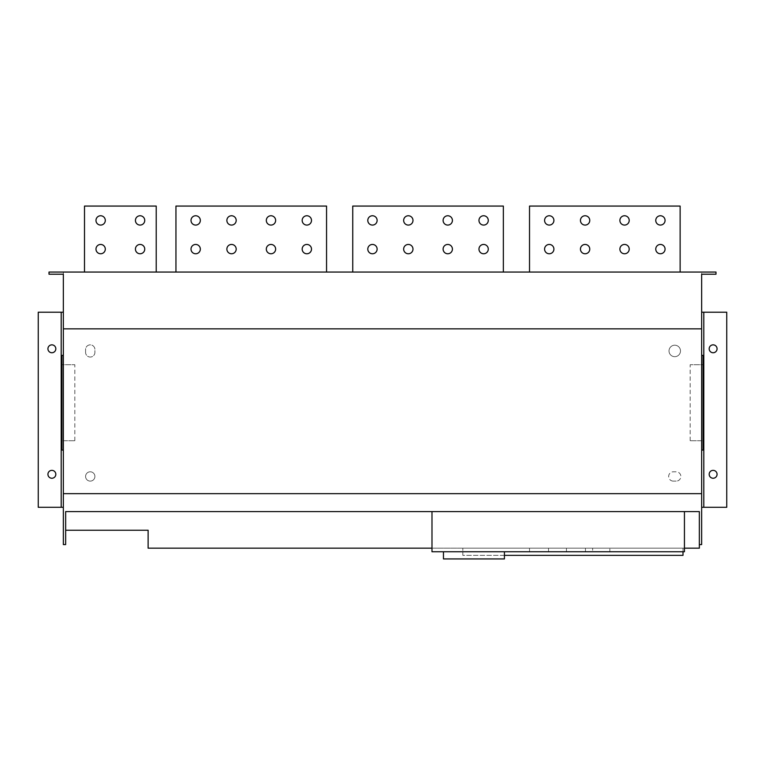 <?xml version="1.0" encoding="UTF-8"?>
<svg xmlns="http://www.w3.org/2000/svg" width="765" height="765" viewBox="0 0 765 765"><rect width="100%" height="100%" fill="white"/><g stroke="black" fill="none" stroke-linecap="round" stroke-linejoin="round"><path stroke-width="0.57" stroke-dasharray="3.83 2.87" d="M715.992 272.053L715.992 274.205L701.648 274.205L701.648 272.053L715.992 272.053M49.008 274.205L49.008 272.053L701.648 272.053L701.648 544.584L699.353 544.584L699.353 548.17L148.123 548.17L148.123 530.241L65.647 530.241L65.647 544.584L63.352 544.584L63.352 272.053L63.352 274.205L49.008 274.205M326.559 272.053L326.559 206.072L326.559 272.053L175.95 272.053L326.559 272.053L175.95 272.053L175.95 206.072L175.95 272.053L175.95 206.072L326.559 206.072L175.95 206.072L326.559 206.072L326.559 272.053L175.95 272.053M680.133 272.053L529.523 272.053L680.133 272.053L529.523 272.053L529.523 206.072L529.523 272.053L680.133 272.053L680.133 206.072L680.133 272.053L680.133 206.072L529.523 206.072L529.523 272.053M503.351 272.053L503.351 206.072L503.351 272.053L352.742 272.053L503.351 272.053L352.742 272.053L352.742 206.072L352.742 272.053L503.351 272.053L503.351 206.072L352.742 206.072L352.742 272.053M90.251 481.118A4.667 4.667 0 0 1 85.584 476.452A4.667 4.667 0 0 1 90.251 471.795A4.667 4.667 0 0 1 94.908 476.452A4.667 4.667 0 0 1 90.251 481.118A4.667 4.667 0 0 1 85.584 476.452A4.667 4.667 0 0 1 90.251 471.795A4.667 4.667 0 0 1 94.908 476.452A4.667 4.667 0 0 1 90.251 481.118M674.749 356.681A5.738 5.738 0 0 1 669.012 350.944A5.738 5.738 0 0 1 674.749 345.206A5.738 5.738 0 0 1 680.487 350.944A5.738 5.738 0 0 1 674.749 356.681A5.738 5.738 0 0 1 669.012 350.944A5.738 5.738 0 0 1 674.749 345.206A5.738 5.738 0 0 1 680.487 350.944A5.738 5.738 0 0 1 674.749 356.681M713.123 352.742A3.949 3.949 0 0 1 709.174 348.792A3.949 3.949 0 0 1 713.123 344.852A3.949 3.949 0 0 1 717.073 348.792A3.949 3.949 0 0 1 713.123 352.742M713.123 478.249A3.949 3.949 0 0 1 709.174 474.3A3.949 3.949 0 0 1 713.123 470.36A3.949 3.949 0 0 1 717.073 474.3A3.949 3.949 0 0 1 713.123 478.249M51.877 344.852A3.949 3.949 0 0 0 47.927 348.792A3.949 3.949 0 0 0 51.877 352.742A3.949 3.949 0 0 0 55.826 348.792A3.949 3.949 0 0 0 51.877 344.852M51.877 470.36A3.949 3.949 0 0 0 47.927 474.3A3.949 3.949 0 0 0 51.877 478.249A3.949 3.949 0 0 0 55.826 474.3A3.949 3.949 0 0 0 51.877 470.36M372.459 215.759A4.667 4.667 0 0 0 367.793 220.416A4.667 4.667 0 0 0 372.459 225.082A4.667 4.667 0 0 1 367.793 220.416A4.667 4.667 0 0 1 372.459 215.759A4.667 4.667 0 0 1 377.126 220.416A4.667 4.667 0 0 1 372.459 225.082A4.667 4.667 0 0 1 367.793 220.416A4.667 4.667 0 0 1 372.459 215.759A4.667 4.667 0 0 1 377.126 220.416A4.667 4.667 0 0 1 372.459 225.082A4.667 4.667 0 0 0 377.126 220.416A4.667 4.667 0 0 0 372.459 215.759M549.251 215.759A4.667 4.667 0 0 0 544.584 220.416A4.667 4.667 0 0 0 549.251 225.082A4.667 4.667 0 0 1 544.584 220.416A4.667 4.667 0 0 1 549.251 215.759A4.667 4.667 0 0 1 553.908 220.416A4.667 4.667 0 0 1 549.251 225.082A4.667 4.667 0 0 1 544.584 220.416A4.667 4.667 0 0 1 549.251 215.759A4.667 4.667 0 0 1 553.908 220.416A4.667 4.667 0 0 1 549.251 225.082A4.667 4.667 0 0 0 553.908 220.416A4.667 4.667 0 0 0 549.251 215.759M195.668 215.759A4.667 4.667 0 0 0 191.011 220.416A4.667 4.667 0 0 0 195.668 225.082A4.667 4.667 0 0 1 191.011 220.416A4.667 4.667 0 0 1 195.668 215.759A4.667 4.667 0 0 1 200.334 220.416A4.667 4.667 0 0 1 195.668 225.082A4.667 4.667 0 0 1 191.011 220.416A4.667 4.667 0 0 1 195.668 215.759A4.667 4.667 0 0 1 200.334 220.416A4.667 4.667 0 0 1 195.668 225.082A4.667 4.667 0 0 0 200.334 220.416A4.667 4.667 0 0 0 195.668 215.759M195.668 244.446A4.667 4.667 0 0 0 191.011 249.103A4.667 4.667 0 0 0 195.668 253.77A4.667 4.667 0 0 1 191.011 249.103A4.667 4.667 0 0 1 195.668 244.446A4.667 4.667 0 0 1 200.334 249.103A4.667 4.667 0 0 1 195.668 253.77A4.667 4.667 0 0 1 191.011 249.103A4.667 4.667 0 0 1 195.668 244.446A4.667 4.667 0 0 1 200.334 249.103A4.667 4.667 0 0 1 195.668 253.77A4.667 4.667 0 0 0 200.334 249.103A4.667 4.667 0 0 0 195.668 244.446M306.841 244.446A4.657 4.657 0 0 0 302.175 249.103A4.657 4.657 0 0 0 306.841 253.77A4.657 4.657 0 0 1 302.175 249.103A4.657 4.657 0 0 1 306.841 244.446A4.657 4.657 0 0 1 311.498 249.103A4.657 4.657 0 0 1 306.841 253.77A4.657 4.657 0 0 1 302.175 249.103A4.657 4.657 0 0 1 306.841 244.446A4.657 4.657 0 0 1 311.498 249.103A4.657 4.657 0 0 1 306.841 253.77A4.657 4.657 0 0 0 311.498 249.103A4.657 4.657 0 0 0 306.841 244.446M306.841 215.759A4.667 4.667 0 0 0 302.175 220.416A4.667 4.667 0 0 0 306.841 225.082A4.667 4.667 0 0 1 302.175 220.416A4.667 4.667 0 0 1 306.841 215.759A4.667 4.667 0 0 1 311.498 220.416A4.667 4.667 0 0 1 306.841 225.082A4.667 4.667 0 0 1 302.175 220.416A4.667 4.667 0 0 1 306.841 215.759A4.667 4.667 0 0 1 311.498 220.416A4.667 4.667 0 0 1 306.841 225.082A4.667 4.667 0 0 0 311.498 220.416A4.667 4.667 0 0 0 306.841 215.759M270.982 215.759A4.667 4.667 0 0 0 266.316 220.416A4.667 4.667 0 0 0 270.982 225.082A4.667 4.667 0 0 1 266.316 220.416A4.667 4.667 0 0 1 270.982 215.759A4.667 4.667 0 0 1 275.639 220.416A4.667 4.667 0 0 1 270.982 225.082A4.667 4.667 0 0 1 266.316 220.416A4.667 4.667 0 0 1 270.982 215.759A4.667 4.667 0 0 1 275.639 220.416A4.667 4.667 0 0 1 270.982 225.082A4.667 4.667 0 0 0 275.639 220.416A4.667 4.667 0 0 0 270.982 215.759M270.982 244.446A4.667 4.667 0 0 0 266.316 249.103A4.667 4.667 0 0 0 270.982 253.77A4.667 4.667 0 0 1 266.316 249.103A4.667 4.667 0 0 1 270.982 244.446A4.667 4.667 0 0 1 275.639 249.103A4.667 4.667 0 0 1 270.982 253.77A4.667 4.667 0 0 1 266.316 249.103A4.667 4.667 0 0 1 270.982 244.446A4.667 4.667 0 0 1 275.639 249.103A4.667 4.667 0 0 1 270.982 253.77A4.667 4.667 0 0 0 275.639 249.103A4.667 4.667 0 0 0 270.982 244.446M408.319 244.446A4.667 4.667 0 0 0 403.652 249.103A4.667 4.667 0 0 0 408.319 253.77A4.667 4.667 0 0 1 403.652 249.103A4.667 4.667 0 0 1 408.319 244.446A4.667 4.667 0 0 1 412.985 249.103A4.667 4.667 0 0 1 408.319 253.77A4.667 4.667 0 0 1 403.652 249.103A4.667 4.667 0 0 1 408.319 244.446A4.667 4.667 0 0 1 412.985 249.103A4.667 4.667 0 0 1 408.319 253.77A4.667 4.667 0 0 0 412.985 249.103A4.667 4.667 0 0 0 408.319 244.446M408.319 215.759A4.667 4.667 0 0 0 403.652 220.416A4.667 4.667 0 0 0 408.319 225.082A4.667 4.667 0 0 1 403.652 220.416A4.667 4.667 0 0 1 408.319 215.759A4.667 4.667 0 0 1 412.985 220.416A4.667 4.667 0 0 1 408.319 225.082A4.667 4.667 0 0 1 403.652 220.416A4.667 4.667 0 0 1 408.319 215.759A4.667 4.667 0 0 1 412.985 220.416A4.667 4.667 0 0 1 408.319 225.082A4.667 4.667 0 0 0 412.985 220.416A4.667 4.667 0 0 0 408.319 215.759M231.527 215.759A4.667 4.667 0 0 0 226.87 220.416A4.667 4.667 0 0 0 231.527 225.082A4.667 4.667 0 0 1 226.87 220.416A4.667 4.667 0 0 1 231.527 215.759A4.667 4.667 0 0 1 236.194 220.416A4.667 4.667 0 0 1 231.527 225.082A4.667 4.667 0 0 1 226.87 220.416A4.667 4.667 0 0 1 231.527 215.759A4.667 4.667 0 0 1 236.194 220.416A4.667 4.667 0 0 1 231.527 225.082A4.667 4.667 0 0 0 236.194 220.416A4.667 4.667 0 0 0 231.527 215.759M231.527 244.446A4.667 4.667 0 0 0 226.87 249.103A4.667 4.667 0 0 0 231.527 253.77A4.667 4.667 0 0 1 226.87 249.103A4.667 4.667 0 0 1 231.527 244.446A4.667 4.667 0 0 1 236.194 249.103A4.667 4.667 0 0 1 231.527 253.77A4.667 4.667 0 0 1 226.87 249.103A4.667 4.667 0 0 1 231.527 244.446A4.667 4.667 0 0 1 236.194 249.103A4.667 4.667 0 0 1 231.527 253.77A4.667 4.667 0 0 0 236.194 249.103A4.667 4.667 0 0 0 231.527 244.446M624.546 215.759A4.667 4.667 0 0 0 619.889 220.416A4.667 4.667 0 0 0 624.546 225.082A4.667 4.667 0 0 1 619.889 220.416A4.667 4.667 0 0 1 624.546 215.759A4.667 4.667 0 0 1 629.212 220.416A4.667 4.667 0 0 1 624.546 225.082A4.667 4.667 0 0 1 619.889 220.416A4.667 4.667 0 0 1 624.546 215.759A4.667 4.667 0 0 1 629.212 220.416A4.667 4.667 0 0 1 624.546 225.082A4.667 4.667 0 0 0 629.212 220.416A4.667 4.667 0 0 0 624.546 215.759M483.623 244.446A4.667 4.667 0 0 0 478.966 249.103A4.667 4.667 0 0 0 483.623 253.77A4.667 4.667 0 0 1 478.966 249.103A4.667 4.667 0 0 1 483.623 244.446A4.667 4.667 0 0 1 488.28 249.103A4.667 4.667 0 0 1 483.623 253.77A4.667 4.667 0 0 1 478.966 249.103A4.667 4.667 0 0 1 483.623 244.446A4.667 4.667 0 0 1 488.28 249.103A4.667 4.667 0 0 1 483.623 253.77A4.667 4.667 0 0 0 488.28 249.103A4.667 4.667 0 0 0 483.623 244.446M483.623 215.759A4.667 4.667 0 0 0 478.966 220.416A4.667 4.667 0 0 0 483.623 225.082A4.667 4.667 0 0 1 478.966 220.416A4.667 4.667 0 0 1 483.623 215.759A4.667 4.667 0 0 1 488.28 220.416A4.667 4.667 0 0 1 483.623 225.082A4.667 4.667 0 0 1 478.966 220.416A4.667 4.667 0 0 1 483.623 215.759A4.667 4.667 0 0 1 488.28 220.416A4.667 4.667 0 0 1 483.623 225.082A4.667 4.667 0 0 0 488.28 220.416A4.667 4.667 0 0 0 483.623 215.759M624.546 244.446A4.667 4.667 0 0 0 619.889 249.103A4.667 4.667 0 0 0 624.546 253.77A4.667 4.667 0 0 1 619.889 249.103A4.667 4.667 0 0 1 624.546 244.446A4.667 4.667 0 0 1 629.212 249.103A4.667 4.667 0 0 1 624.546 253.77A4.667 4.667 0 0 1 619.889 249.103A4.667 4.667 0 0 1 624.546 244.446A4.667 4.667 0 0 1 629.212 249.103A4.667 4.667 0 0 1 624.546 253.77A4.667 4.667 0 0 0 629.212 249.103A4.667 4.667 0 0 0 624.546 244.446M447.764 215.759A4.667 4.667 0 0 0 443.107 220.416A4.667 4.667 0 0 0 447.764 225.082A4.667 4.667 0 0 1 443.107 220.416A4.667 4.667 0 0 1 447.764 215.759A4.667 4.667 0 0 1 452.421 220.416A4.667 4.667 0 0 1 447.764 225.082A4.667 4.667 0 0 1 443.107 220.416A4.667 4.667 0 0 1 447.764 215.759A4.667 4.667 0 0 1 452.421 220.416A4.667 4.667 0 0 1 447.764 225.082A4.667 4.667 0 0 0 452.421 220.416A4.667 4.667 0 0 0 447.764 215.759M447.764 244.446A4.667 4.667 0 0 0 443.107 249.103A4.667 4.667 0 0 0 447.764 253.77A4.667 4.667 0 0 1 443.107 249.103A4.667 4.667 0 0 1 447.764 244.446A4.667 4.667 0 0 1 452.421 249.103A4.667 4.667 0 0 1 447.764 253.77A4.667 4.667 0 0 1 443.107 249.103A4.667 4.667 0 0 1 447.764 244.446A4.667 4.667 0 0 1 452.421 249.103A4.667 4.667 0 0 1 447.764 253.77A4.667 4.667 0 0 0 452.421 249.103A4.667 4.667 0 0 0 447.764 244.446M549.251 244.446A4.667 4.667 0 0 0 544.584 249.103A4.667 4.667 0 0 0 549.251 253.77A4.667 4.667 0 0 1 544.584 249.103A4.667 4.667 0 0 1 549.251 244.446A4.667 4.667 0 0 1 553.908 249.103A4.667 4.667 0 0 1 549.251 253.77A4.667 4.667 0 0 1 544.584 249.103A4.667 4.667 0 0 1 549.251 244.446A4.667 4.667 0 0 1 553.908 249.103A4.667 4.667 0 0 1 549.251 253.77A4.667 4.667 0 0 0 553.908 249.103A4.667 4.667 0 0 0 549.251 244.446M372.459 244.446A4.667 4.667 0 0 0 367.793 249.103A4.667 4.667 0 0 0 372.459 253.77A4.667 4.667 0 0 1 367.793 249.103A4.667 4.667 0 0 1 372.459 244.446A4.667 4.667 0 0 1 377.126 249.103A4.667 4.667 0 0 1 372.459 253.77A4.667 4.667 0 0 1 367.793 249.103A4.667 4.667 0 0 1 372.459 244.446A4.667 4.667 0 0 1 377.126 249.103A4.667 4.667 0 0 1 372.459 253.77A4.667 4.667 0 0 0 377.126 249.103A4.667 4.667 0 0 0 372.459 244.446M585.11 215.759A4.667 4.667 0 0 0 580.444 220.416A4.667 4.667 0 0 0 585.11 225.082A4.667 4.667 0 0 1 580.444 220.416A4.667 4.667 0 0 1 585.11 215.759A4.667 4.667 0 0 1 589.767 220.416A4.667 4.667 0 0 1 585.11 225.082A4.667 4.667 0 0 1 580.444 220.416A4.667 4.667 0 0 1 585.11 215.759A4.667 4.667 0 0 1 589.767 220.416A4.667 4.667 0 0 1 585.11 225.082A4.667 4.667 0 0 0 589.767 220.416A4.667 4.667 0 0 0 585.11 215.759M585.11 244.446A4.667 4.667 0 0 0 580.444 249.103A4.667 4.667 0 0 0 585.11 253.77A4.667 4.667 0 0 1 580.444 249.103A4.667 4.667 0 0 1 585.11 244.446A4.667 4.667 0 0 1 589.767 249.103A4.667 4.667 0 0 1 585.11 253.77A4.667 4.667 0 0 1 580.444 249.103A4.667 4.667 0 0 1 585.11 244.446A4.667 4.667 0 0 1 589.767 249.103A4.667 4.667 0 0 1 585.11 253.77A4.667 4.667 0 0 0 589.767 249.103A4.667 4.667 0 0 0 585.11 244.446M701.648 450.059L701.648 355.39L701.648 450.059L703.083 450.059L703.083 355.39L701.648 355.39M701.648 312.216L701.648 507.291L701.648 312.216L703.8 312.216L703.8 507.291L701.648 507.291M63.352 312.216L63.352 507.291L63.352 312.216L61.2 312.216L61.2 507.291L63.352 507.291M63.352 450.059L63.352 355.39L63.352 450.059L61.917 450.059L61.917 355.39L63.352 355.39M503.351 206.072L352.742 206.072L503.351 206.072M680.133 206.072L529.523 206.072L680.133 206.072M684.436 548.17L431.986 548.17M683.002 551.756L683.002 548.17L462.825 548.17L683.002 548.17L683.002 555.342L462.825 555.342L462.825 548.17L462.825 555.342L504.422 555.342M673.324 481.118A4.657 4.657 0 0 1 668.658 476.452A4.657 4.657 0 0 1 673.324 471.795L676.183 471.795A4.667 4.667 0 0 1 680.85 476.452A4.667 4.667 0 0 1 676.193 481.118A4.667 4.667 0 0 0 680.85 476.452A4.667 4.667 0 0 0 676.183 471.795L673.324 471.795A4.657 4.657 0 0 0 668.658 476.452A4.657 4.657 0 0 0 673.324 481.118L676.193 481.109L673.324 481.118M85.584 352.378L85.584 349.509A4.667 4.667 0 0 1 90.251 344.852A4.667 4.667 0 0 1 94.908 349.509L94.908 352.378A4.667 4.667 0 0 1 90.251 357.045A4.667 4.667 0 0 1 85.584 352.378L85.584 349.509A4.667 4.667 0 0 1 90.251 344.852A4.667 4.667 0 0 1 94.908 349.509L94.908 352.378A4.667 4.667 0 0 1 90.251 357.045A4.667 4.667 0 0 1 85.584 352.378M699.353 544.584L699.353 511.594L65.647 511.594L65.647 530.241M684.436 511.594L431.986 511.594L684.436 511.594L684.436 551.756L431.986 551.756L431.986 511.594M443.461 558.928L504.422 558.928L504.422 551.756L443.461 551.756L443.461 558.928M443.461 551.756L504.422 551.756M609.848 551.756L592.636 551.756L609.848 551.756L609.848 548.17L592.636 548.17L592.636 551.756L592.636 548.17L609.848 548.17L609.848 551.756M548.524 551.756L529.523 551.756L548.524 551.756L529.523 551.756L548.524 551.756L548.524 548.17L529.523 548.17L529.523 551.756L529.523 548.17L548.524 548.17L548.524 551.756L548.524 548.17L529.523 548.17L529.523 551.756L529.523 548.17L548.524 548.17L548.524 551.756M585.464 551.756L566.463 551.756L585.464 551.756L566.463 551.756L585.464 551.756L585.464 548.17L566.463 548.17L566.463 551.756L566.463 548.17L585.464 548.17L585.464 551.756L585.464 548.17L566.463 548.17L566.463 551.756L566.463 548.17L585.464 548.17L585.464 551.756M63.352 493.664L701.648 493.664M63.352 328.854L701.648 328.854M38.25 312.216L38.25 507.291L61.2 507.291L61.2 312.216L38.25 312.216M726.75 312.216L726.75 507.291L703.8 507.291L703.8 312.216L726.75 312.216M660.405 225.082A4.667 4.667 0 0 0 665.072 220.416A4.667 4.667 0 0 0 660.405 215.759A4.667 4.667 0 0 0 655.748 220.416A4.667 4.667 0 0 0 660.405 225.082A4.667 4.667 0 0 0 665.072 220.416A4.667 4.667 0 0 0 660.405 215.759A4.667 4.667 0 0 0 655.748 220.416A4.667 4.667 0 0 0 660.405 225.082M660.405 253.77A4.667 4.667 0 0 0 665.072 249.103A4.667 4.667 0 0 0 660.405 244.446A4.667 4.667 0 0 0 655.748 249.103A4.667 4.667 0 0 0 660.405 253.77A4.667 4.667 0 0 0 665.072 249.103A4.667 4.667 0 0 0 660.405 244.446A4.667 4.667 0 0 0 655.748 249.103A4.667 4.667 0 0 0 660.405 253.77M660.405 215.759A4.667 4.667 0 0 1 664.45 222.749A4.667 4.667 0 0 1 656.37 222.749A4.667 4.667 0 0 1 660.405 215.759M660.405 244.446A4.667 4.667 0 0 1 664.45 251.436A4.667 4.667 0 0 1 656.37 251.436A4.667 4.667 0 0 1 660.405 244.446M61.917 440.736L61.917 364.714L61.917 440.736L74.827 440.736L63.352 440.736L63.352 364.714L74.827 364.714L63.352 364.714L63.352 440.736L61.917 440.736M61.917 364.714L63.352 364.714L61.917 364.714M703.083 440.736L703.083 364.714L703.083 440.736L690.173 440.736L701.648 440.736L701.648 364.714L690.173 364.714L701.648 364.714L701.648 440.736L703.083 440.736M703.083 364.714L701.648 364.714L703.083 364.714M84.513 272.053L156.223 272.053L84.513 272.053L156.223 272.053L156.223 206.072L156.223 272.053L156.223 206.072L84.513 206.072L156.223 206.072M156.232 206.072L84.513 206.072L84.504 272.053L84.513 206.072L84.504 272.053L156.223 272.053M135.424 220.416A4.667 4.667 0 0 1 142.424 216.38A4.667 4.667 0 0 1 142.424 224.451A4.667 4.667 0 0 1 135.424 220.416M95.979 249.103A4.667 4.667 0 0 1 102.979 245.068A4.667 4.667 0 0 1 102.979 253.139A4.667 4.667 0 0 1 95.979 249.103M95.979 220.416A4.667 4.667 0 0 1 102.979 216.38A4.667 4.667 0 0 1 102.979 224.451A4.667 4.667 0 0 1 95.979 220.416M135.424 249.103A4.667 4.667 0 0 1 142.424 245.068A4.667 4.667 0 0 1 142.424 253.139A4.667 4.667 0 0 1 135.424 249.103M144.748 220.416A4.667 4.667 0 0 0 137.757 216.38A4.667 4.667 0 0 0 137.757 224.451A4.667 4.667 0 0 0 144.748 220.416A4.667 4.667 0 0 0 137.757 216.38A4.667 4.667 0 0 0 137.757 224.451A4.667 4.667 0 0 0 144.748 220.416M105.302 249.103A4.667 4.667 0 0 0 98.312 245.068A4.667 4.667 0 0 0 98.312 253.139A4.667 4.667 0 0 0 105.302 249.103A4.667 4.667 0 0 0 98.312 245.068A4.667 4.667 0 0 0 98.312 253.139A4.667 4.667 0 0 0 105.302 249.103M105.302 220.416A4.667 4.667 0 0 0 98.312 216.38A4.667 4.667 0 0 0 98.312 224.451A4.667 4.667 0 0 0 105.302 220.416A4.667 4.667 0 0 0 98.312 216.38A4.667 4.667 0 0 0 98.312 224.451A4.667 4.667 0 0 0 105.302 220.416M144.748 249.103A4.667 4.667 0 0 0 137.757 245.068A4.667 4.667 0 0 0 137.757 253.139A4.667 4.667 0 0 0 144.748 249.103A4.667 4.667 0 0 0 137.757 245.068A4.667 4.667 0 0 0 137.757 253.139A4.667 4.667 0 0 0 144.748 249.103M74.827 440.736L74.827 364.714M690.173 440.736L690.173 364.714"/><path stroke-width="1.15" d="M63.352 328.854L701.648 328.854L701.648 274.205L715.992 274.205L715.992 272.053L49.008 272.053L49.008 274.205L63.352 274.205L63.352 544.584L65.647 544.584L65.647 511.594L699.353 511.594L699.353 548.17L684.436 548.17M713.123 352.742A3.949 3.949 0 0 1 709.174 348.792A3.949 3.949 0 0 1 713.123 344.852A3.949 3.949 0 0 1 717.073 348.792A3.949 3.949 0 0 1 713.123 352.742M713.123 478.249A3.949 3.949 0 0 1 709.174 474.3A3.949 3.949 0 0 1 713.123 470.36A3.949 3.949 0 0 1 717.073 474.3A3.949 3.949 0 0 1 713.123 478.249M51.877 344.852A3.949 3.949 0 0 0 47.927 348.792A3.949 3.949 0 0 0 51.877 352.742A3.949 3.949 0 0 0 55.826 348.792A3.949 3.949 0 0 0 51.877 344.852M51.877 470.36A3.949 3.949 0 0 0 47.927 474.3A3.949 3.949 0 0 0 51.877 478.249A3.949 3.949 0 0 0 55.826 474.3A3.949 3.949 0 0 0 51.877 470.36M549.251 215.759A4.667 4.667 0 0 0 544.584 220.416A4.667 4.667 0 0 0 549.251 225.082A4.667 4.667 0 0 0 553.908 220.416A4.667 4.667 0 0 0 549.251 215.759M585.11 244.446A4.667 4.667 0 0 0 580.444 249.103A4.667 4.667 0 0 0 585.11 253.77A4.667 4.667 0 0 0 589.767 249.103A4.667 4.667 0 0 0 585.11 244.446M585.11 215.759A4.667 4.667 0 0 0 580.444 220.416A4.667 4.667 0 0 0 585.11 225.082A4.667 4.667 0 0 0 589.767 220.416A4.667 4.667 0 0 0 585.11 215.759M372.459 215.759A4.667 4.667 0 0 0 367.793 220.416A4.667 4.667 0 0 0 372.459 225.082A4.667 4.667 0 0 0 377.126 220.416A4.667 4.667 0 0 0 372.459 215.759M372.459 244.446A4.667 4.667 0 0 0 367.793 249.103A4.667 4.667 0 0 0 372.459 253.77A4.667 4.667 0 0 0 377.126 249.103A4.667 4.667 0 0 0 372.459 244.446M549.251 244.446A4.667 4.667 0 0 0 544.584 249.103A4.667 4.667 0 0 0 549.251 253.77A4.667 4.667 0 0 0 553.908 249.103A4.667 4.667 0 0 0 549.251 244.446M447.764 244.446A4.667 4.667 0 0 0 443.107 249.103A4.667 4.667 0 0 0 447.764 253.77A4.667 4.667 0 0 0 452.421 249.103A4.667 4.667 0 0 0 447.764 244.446M447.764 215.759A4.667 4.667 0 0 0 443.107 220.416A4.667 4.667 0 0 0 447.764 225.082A4.667 4.667 0 0 0 452.421 220.416A4.667 4.667 0 0 0 447.764 215.759M624.546 244.446A4.667 4.667 0 0 0 619.889 249.103A4.667 4.667 0 0 0 624.546 253.77A4.667 4.667 0 0 0 629.212 249.103A4.667 4.667 0 0 0 624.546 244.446M483.623 215.759A4.667 4.667 0 0 0 478.966 220.416A4.667 4.667 0 0 0 483.623 225.082A4.667 4.667 0 0 0 488.28 220.416A4.667 4.667 0 0 0 483.623 215.759M483.623 244.446A4.667 4.667 0 0 0 478.966 249.103A4.667 4.667 0 0 0 483.623 253.77A4.667 4.667 0 0 0 488.28 249.103A4.667 4.667 0 0 0 483.623 244.446M624.546 215.759A4.667 4.667 0 0 0 619.889 220.416A4.667 4.667 0 0 0 624.546 225.082A4.667 4.667 0 0 0 629.212 220.416A4.667 4.667 0 0 0 624.546 215.759M529.523 272.053L529.523 206.072L680.133 206.072L680.133 272.053M231.527 244.446A4.667 4.667 0 0 0 226.87 249.103A4.667 4.667 0 0 0 231.527 253.77A4.667 4.667 0 0 0 236.194 249.103A4.667 4.667 0 0 0 231.527 244.446M231.527 215.759A4.667 4.667 0 0 0 226.87 220.416A4.667 4.667 0 0 0 231.527 225.082A4.667 4.667 0 0 0 236.194 220.416A4.667 4.667 0 0 0 231.527 215.759M408.319 215.759A4.667 4.667 0 0 0 403.652 220.416A4.667 4.667 0 0 0 408.319 225.082A4.667 4.667 0 0 0 412.985 220.416A4.667 4.667 0 0 0 408.319 215.759M408.319 244.446A4.667 4.667 0 0 0 403.652 249.103A4.667 4.667 0 0 0 408.319 253.77A4.667 4.667 0 0 0 412.985 249.103A4.667 4.667 0 0 0 408.319 244.446M270.982 244.446A4.667 4.667 0 0 0 266.316 249.103A4.667 4.667 0 0 0 270.982 253.77A4.667 4.667 0 0 0 275.639 249.103A4.667 4.667 0 0 0 270.982 244.446M270.982 215.759A4.667 4.667 0 0 0 266.316 220.416A4.667 4.667 0 0 0 270.982 225.082A4.667 4.667 0 0 0 275.639 220.416A4.667 4.667 0 0 0 270.982 215.759M306.841 215.759A4.667 4.667 0 0 0 302.175 220.416A4.667 4.667 0 0 0 306.841 225.082A4.667 4.667 0 0 0 311.498 220.416A4.667 4.667 0 0 0 306.841 215.759M306.841 244.446A4.657 4.657 0 0 0 302.175 249.103A4.657 4.657 0 0 0 306.841 253.77A4.657 4.657 0 0 0 311.498 249.103A4.657 4.657 0 0 0 306.841 244.446M195.668 244.446A4.667 4.667 0 0 0 191.011 249.103A4.667 4.667 0 0 0 195.668 253.77A4.667 4.667 0 0 0 200.334 249.103A4.667 4.667 0 0 0 195.668 244.446M195.668 215.759A4.667 4.667 0 0 0 191.011 220.416A4.667 4.667 0 0 0 195.668 225.082A4.667 4.667 0 0 0 200.334 220.416A4.667 4.667 0 0 0 195.668 215.759M701.648 328.854L701.648 493.664L63.352 493.664M699.353 544.584L701.648 544.584L701.648 493.664M503.351 272.053L503.351 206.072L352.742 206.072L352.742 272.053M326.559 272.053L326.559 206.072L175.95 206.072L175.95 272.053M665.072 220.416A4.667 4.667 0 0 0 658.082 216.38A4.667 4.667 0 0 0 658.082 224.451A4.667 4.667 0 0 0 665.072 220.416M665.072 249.103A4.667 4.667 0 0 0 658.082 245.068A4.667 4.667 0 0 0 658.082 253.139A4.667 4.667 0 0 0 665.072 249.103M431.986 548.17L148.123 548.17L148.123 530.241L65.647 530.241M431.986 511.594L431.986 551.756L684.436 551.756L684.436 511.594M504.422 551.756L504.422 558.928L443.461 558.928L443.461 551.756M504.422 555.342L683.002 555.342L683.002 551.756M38.25 312.216L38.25 507.291L61.2 507.291L61.2 312.216L38.25 312.216M63.352 507.291L61.2 507.291M63.352 312.216L61.2 312.216M701.648 312.216L726.75 312.216L726.75 507.291L701.648 507.291M703.8 312.216L703.8 507.291M63.352 450.059L61.917 450.059L61.917 355.39L63.352 355.39M701.648 450.059L703.083 450.059L703.083 355.39L701.648 355.39M156.223 272.053L156.223 206.072L84.513 206.072L84.504 272.053M144.748 220.416A4.667 4.667 0 0 0 140.091 215.759A4.667 4.667 0 0 0 135.424 220.416A4.667 4.667 0 0 0 140.091 225.082A4.667 4.667 0 0 0 144.748 220.416M105.302 249.103A4.667 4.667 0 0 0 100.645 244.446A4.667 4.667 0 0 0 95.979 249.103A4.667 4.667 0 0 0 100.645 253.77A4.667 4.667 0 0 0 105.302 249.103M105.302 220.416A4.667 4.667 0 0 0 100.645 215.759A4.667 4.667 0 0 0 95.979 220.416A4.667 4.667 0 0 0 100.645 225.082A4.667 4.667 0 0 0 105.302 220.416M144.748 249.103A4.667 4.667 0 0 0 140.091 244.446A4.667 4.667 0 0 0 135.424 249.103A4.667 4.667 0 0 0 140.091 253.77A4.667 4.667 0 0 0 144.748 249.103"/></g></svg>
